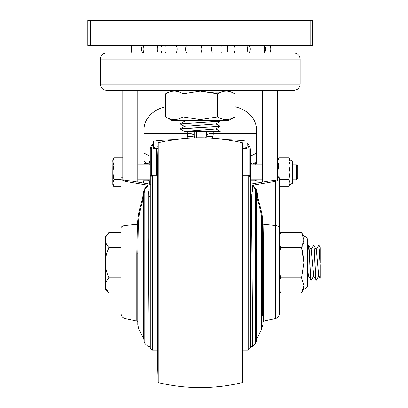 <?xml version="1.0" encoding="UTF-8"?>
<svg xmlns="http://www.w3.org/2000/svg" width="408" height="408" viewBox="0 0 408 408"><rect width="100%" height="100%" fill="white"/><g stroke="black" fill="none" stroke-linecap="round" stroke-linejoin="round"><path stroke-width="0.61" d="M310.162 20.4L312.661 20.4L312.661 45.38L87.842 45.38L87.842 20.4L310.162 20.4L310.162 45.38M90.341 20.4L90.341 45.38M220.004 131.56L184.64 131.56L180.27 128.999L186.124 128.357L220.187 126.495L220.147 126.235M180.27 128.999L220.238 126.312M220.238 131.432L215.852 128.867M184.656 126.449L180.27 123.879L220.167 121.125M180.27 123.879L220.238 121.191M219.121 92.902L214.435 92.902M231.346 118.611L234.865 116.918C229.097 120.477 223.329 120.477 217.561 116.918L200.251 119.595L182.947 116.918C177.174 120.477 171.406 120.477 165.638 116.918L165.638 93.743C171.406 90.183 177.174 90.183 182.947 93.743L200.251 91.066L214.18 92.84L219.341 92.8M181.259 92.84L186.323 92.84M184.059 93.427L182.514 93.493M184.661 131.422L215.847 129.01M184.656 126.302L215.847 123.889M184.661 121.181L193.846 120.319M269.902 45.38A8.119 8.119 0 0 1 269.902 52.872M200.251 52.872L293.928 52.872C297.718 53.244 299.804 55.325 300.171 59.119L100.332 59.119C100.705 55.325 102.785 53.244 106.58 52.872L200.251 52.872M300.171 84.099L100.332 84.099C100.705 87.893 102.785 89.974 106.58 90.341L293.928 90.341C297.718 89.974 299.804 87.893 300.171 84.099L300.171 59.119M106.58 90.341L122.818 90.341L122.818 179.586L122.818 177.771L121.069 177.771L121.069 179.586L125.026 181.376L147.426 185.156L144.248 189.48L143.183 193.387L142.749 197.962C140.209 206.269 138.669 212.548 138.128 216.786L137.425 224.15A1.25 0.612 -177.2 0 0 138.343 223.783L138.97 216.577A1.25 0.586 9.1 0 1 138.128 216.786M137.802 182.116L137.802 90.341L155.29 90.341M200.251 91.066L217.561 93.743C223.329 90.183 229.097 90.183 234.865 93.743L234.865 116.918L228.98 120.319L171.528 120.319L165.638 116.918M218.306 117.336L219.326 117.856M221.111 118.621L222.717 119.131M224.522 119.488L226.17 119.595M169.177 118.616L170.84 119.146M172.589 119.488L174.236 119.595M176.016 119.483L177.704 119.156M179.428 118.611L181.091 117.902M182.942 116.923L182.947 93.743M234.865 93.743L231.346 92.05M229.607 91.504L228.046 91.193M226.17 91.066L224.522 91.173M222.717 91.53L221.111 92.04M217.561 93.743L217.561 116.918M181.091 92.759L179.428 92.05M177.704 91.504L176.016 91.178M174.236 91.066L172.589 91.178M170.84 91.519L169.177 92.045M279.439 177.771L279.439 179.586L279.439 177.771L277.69 177.771L277.69 179.586L277.69 90.341M263.588 240.511L262.701 240.511L262.701 224.645M262.701 182.116L262.701 90.341M262.701 240.511L262.701 253.858L263.69 253.909L263.084 224.15L262.38 216.786C261.839 212.558 260.299 206.285 257.759 197.962L257.321 193.387L256.26 189.48L253.082 185.156L275.482 181.376L275.482 318.51C277.945 317.812 279.266 316.18 279.439 313.625L279.439 291.246M106.218 289.083L108.911 292.99L105.33 288.93L105.33 236.472L108.911 232.417L106.213 236.334M121.069 292.99L108.911 292.99C106.498 290.277 105.305 287.757 105.33 285.416C105.305 283.081 106.498 280.556 108.911 277.843C106.498 272.422 105.305 267.373 105.33 262.701C105.305 258.029 106.498 252.98 108.911 247.559C106.498 244.846 105.305 242.321 105.33 239.986C105.305 237.65 106.498 235.125 108.911 232.417L121.069 232.417M121.069 247.559L108.911 247.559L107.309 251.629M106.207 255.403L105.794 257.417M121.069 277.843L108.911 277.843L107.314 279.873M105.33 262.701L105.794 267.99M105.33 285.416L105.728 287.864M311.284 280.087L311.069 280.189C310.626 279.021 310.187 272.891 309.749 261.809C309.33 251.609 308.917 246.08 308.509 245.218L311.217 249.619L313.604 275.788L316.312 280.189C315.46 281.27 314.609 244.132 313.752 245.218L316.338 249.619M316.19 280.189C315.338 281.27 314.481 244.132 313.63 245.218L313.752 245.218M318.75 245.218L320.153 265.373L319.454 251.323L318.684 245.274M320.153 265.373L320.153 278.251L318.725 275.788L316.343 249.619M320.153 262.701L320.153 247.784L320.153 262.701M311.069 280.189L308.484 275.788L307.663 268.541M311.192 280.189C310.34 281.27 309.488 244.132 308.632 245.218M308.509 245.218L307.663 253.766M308.57 245.269L307.663 256.168M279.76 274.033L280.158 278.934M280.061 279.133L279.592 273.263M307.663 261.992L309.749 261.809M280.755 232.417L279.439 235.074L280.755 232.417L301.573 232.417L303.919 239.986L301.573 247.559L302.389 246.029M279.959 246.07L280.755 247.559L279.439 252.878L280.755 247.559L301.573 247.559L303.919 262.701L302.756 252.226M303.062 244.463L303.526 242.995M303.873 240.99L303.919 262.701L301.573 277.843L303.919 285.416L301.573 292.99L303.521 288.441M303.057 235.508L301.573 232.417L303.919 236.472L303.919 239.986M302.66 251.777L301.573 247.559M279.888 279.48L280.755 277.843L301.573 277.843M279.439 290.328L280.755 292.99L301.573 292.99L303.919 288.93L303.919 262.701M303.873 286.401L303.919 285.416M280.755 277.843L279.439 272.529M280.755 247.559L279.439 244.902L279.439 246.978M242.719 155.29L242.719 370.112L242.27 382.607L242.27 142.795L242.719 155.29M242.27 382.607A179.316 179.316 0 0 1 158.233 382.607L158.233 142.795A179.316 179.316 0 0 1 242.27 142.795M158.233 382.607L157.789 370.112L157.789 155.29L158.233 142.795M152.291 175.272L152.291 350.13L150.292 348.131L150.292 177.271L152.291 175.272L157.789 175.272M150.226 335.957L150.292 308.336L150.292 345.091M250.211 186.512L250.211 185.421L250.298 186.624M246.962 143.432A7.492 7.482 -0 0 1 250.211 149.598L250.211 348.131L250.211 346.596L252.476 346.591L252.669 337.37L251.818 237.696L251.818 194.545L252.578 189.929L252.598 185.548L255.622 189.659L256.331 192.877M250.211 175.292L248.467 175.292L249.089 175.292L249.089 149.598A7.492 7.482 180 0 0 246.962 144.376M243.969 175.272L243.969 149.598A1.25 1.25 -0 0 0 242.719 148.349L246.962 148.349L246.962 141.459A39.969 2.091 0 0 0 225.624 139.607M153.541 143.432A7.492 7.482 -0 0 0 150.292 149.598L150.292 175.292L152.036 175.292L151.419 175.292L151.419 149.598A7.492 7.482 180 0 1 153.541 144.376M174.879 139.607A39.969 2.091 0 0 0 153.541 141.459L153.541 148.349L157.789 148.349A1.25 1.25 -0 0 0 156.539 149.598L156.539 175.272M150.21 186.624L150.292 189.909M150.292 184.508L150.292 175.292M153.541 147.696A39.969 2.091 0 0 1 158.095 146.727M242.413 146.727A39.969 2.091 0 0 1 246.962 147.696M250.211 156.325L256.459 153.112L256.459 163.287L255.199 163.583M256.459 153.112L256.459 129.372A29.978 23.623 0 0 0 234.865 106.692M256.459 154.239L256.459 163.287M250.379 164.847L250.93 163.766L253.072 163.853L253.96 163.312M252.674 163.858L253.96 163.781M254.73 162.766L256.459 161.303M149.609 163.843L144.049 163.287L144.049 161.303L147.834 163.858M144.049 160.558L144.049 163.287M148.451 163.843L149.573 163.766L150.129 164.852M144.049 161.303L144.049 153.112L150.292 156.325M150.292 152.903L144.049 152.903L144.049 155.219M144.049 152.903L144.049 129.372A29.978 23.623 0 0 1 165.638 106.692M187.981 138.225A9.058 8.41 180 0 1 187.532 136.522L187.129 133.385L144.049 133.385M256.459 133.385L213.379 133.385L212.976 136.522A7.492 2.754 -171.6 0 0 206.244 137.277A2.499 1.54 0 0 1 205.428 137.863M206.315 131.56L206.315 135.425C207.697 133.997 210.013 133.314 213.262 133.38L213.379 133.385M206.315 135.425L206.244 137.277A2.264 2.101 0 0 1 206.045 137.899M187.129 133.385L187.241 131.56M195.08 137.863A2.499 1.54 0 0 1 194.264 137.277L194.193 135.425C192.811 133.997 190.495 133.314 187.241 133.38M187.532 136.522A7.492 2.754 -8.4 0 1 194.264 137.277A2.264 2.101 0 0 0 194.463 137.899M257.081 197.936L257.081 197.477M257.081 183.065L257.081 180.897L250.838 180.897L250.838 184.141M143.422 197.936L143.422 197.477M143.422 183.065L143.422 180.897L149.67 180.897L149.67 184.141M149.92 183.166L149.92 179.77M150.292 182.096L149.92 182.422M149.92 182.096L149.92 184.238M250.589 182.529L250.589 184.238L250.589 182.096L250.211 182.096M250.589 182.096L250.589 179.77M255.581 180.897L255.581 179.77L255.581 180.897M148.17 180.897L148.17 179.77L148.17 180.897M149.67 183.166L150.292 183.166M262.079 218.53L262.079 222.136M255.209 179.77L255.209 180.897M255.209 164.781L255.209 163.751L255.209 164.781M253.96 164.781L253.96 162.501L255.209 163.751M253.96 180.897L253.96 179.77M147.798 179.77L147.798 180.897L147.798 179.77M147.798 164.781C147.798 163.419 147.798 163.419 147.798 164.781M121.069 227.909A4.998 2.499 0 0 1 125.026 225.466L125.026 318.51C122.558 317.812 121.237 316.18 121.069 313.625L121.069 179.586M150.374 184.63L149.272 184.049L131.917 181.121L124.032 181.121M131.917 181.121L125.389 180.596L122.818 179.586M125.026 318.51L136.813 321.014L136.813 253.909L137.425 224.15L125.026 225.466L125.026 181.376M142.749 197.962A1.25 0.536 -162.3 0 0 143.591 197.855C141.056 206.127 139.516 212.369 138.97 216.577L138.97 329.572L143.591 338.283L144.172 340.624M136.813 253.909L137.802 253.827M138.97 329.572L137.802 324.89L137.802 253.863L138.343 223.783M143.591 338.283L143.591 197.855L144.172 194.417M150.292 189.929L147.925 189.929L147.91 185.548L144.881 189.659L144.172 192.775L144.172 319.974M147.925 189.929L149.037 196.646L150.292 196.646M148.691 194.545L148.691 237.696L147.834 337.37L148.028 346.591L150.292 346.596M148.691 237.696L149.037 196.646M147.91 185.548L147.426 185.156M143.335 197.962L143.55 194.244L144.611 190.337M277.69 179.586L275.12 180.596L268.586 181.121L276.476 181.121L279.439 179.586L279.439 313.625M279.439 235.074L279.439 227.909A4.998 2.499 180 0 0 275.482 225.466L263.084 224.15M276.476 181.121L275.482 181.376M250.211 196.646L251.471 196.646L251.818 237.696M250.211 345.091L250.211 308.336M253.082 185.156L252.598 185.548M252.578 189.929L250.211 189.929M250.211 189.909L250.211 185.421M250.13 184.63L251.236 184.049L268.586 181.121M262.38 216.786A1.25 0.586 -9.1 0 1 261.538 216.577C260.998 212.384 259.457 206.142 256.913 197.855A1.25 0.536 162.3 0 0 257.759 197.962M256.331 194.407L256.913 197.855L256.913 338.283L261.538 329.572L261.538 216.577L262.16 223.783L262.701 253.858L262.701 316.169M256.331 319.974L256.331 250.731M256.913 338.283L256.331 340.624L256.331 192.775L256.331 341.618L255.622 343.363L255.622 189.659M255.893 190.337L256.958 194.244L257.173 197.962M261.87 216.73L262.721 225.007L263.124 225.048M292.679 164.781L296.422 164.781L296.422 179.77L292.679 179.77M296.422 164.781L297.672 166.031L297.672 178.52L296.422 179.77M122.818 157.855L113.939 157.855L112.822 159.788L112.822 161.461L113.939 165.067L112.822 172.278L112.894 160.579M121.069 179.489L113.939 179.489L112.822 172.278L112.822 184.768L113.939 186.696L121.069 186.696M122.818 165.067L113.939 165.067L113.455 164.128M113.455 177.618L113.939 179.489L112.822 183.09L113.939 186.696M113.108 184.86L112.894 183.977M112.822 183.09L112.894 182.213M113.108 181.32L113.45 180.433M113.108 175.807L112.894 174.037M112.822 172.278L112.894 170.519M113.108 159.686L113.939 157.855L112.822 161.461M113.108 163.231L112.894 162.343M279.439 186.696L288.813 186.696L289.93 183.115L288.813 179.535L289.93 172.324L289.93 184.768L292.679 183.182L292.679 161.374L289.93 159.788L289.93 161.481L288.813 165.113L289.93 172.324L289.93 161.481L288.813 157.855L289.93 159.788M279.439 179.535L288.813 179.535M278.348 177.771L277.69 172.324L278.807 165.113L288.813 165.113M278.807 165.113L277.69 161.481L278.807 157.855L288.813 157.855M278.807 157.855L277.69 161.461M263.884 45.38A8.119 7.415 90 0 1 263.884 52.872M246.86 45.38A8.119 5.432 90 0 1 246.86 52.872M221.779 45.38A8.119 2.509 90 0 1 221.779 52.872M192.974 45.38A8.119 0.847 90 0 0 192.974 52.872M165.429 45.38A8.119 4.06 90 0 0 165.429 52.872M143.902 45.38A8.119 6.569 90 0 0 143.902 52.872M132.126 45.38A8.119 7.941 90 0 0 132.126 52.872M137.802 96.992L122.818 96.992M277.69 96.992L262.701 96.992M242.719 350.13L248.212 350.13L248.212 175.272L242.719 175.272M250.211 160.63A7.492 5.891 73.7 0 1 251.522 163.807M252.057 163.843L250.9 163.843M150.292 160.63A7.492 5.891 106.3 0 0 148.981 163.807M256.459 152.903L250.211 152.903M212.976 136.522A9.058 8.41 180 0 1 212.527 138.225M213.262 131.56L213.262 133.38M194.193 135.425L194.193 131.56M204 137.766L204 131.56M196.508 131.56L196.508 137.766M144.881 189.659L144.881 343.363L144.172 341.618L144.172 192.775M275.482 318.51L263.69 321.014L263.69 253.909M180.321 128.816L184.661 126.307M215.842 123.741L220.182 126.256M184.656 121.181L180.321 123.695M218.775 120.319L220.192 121.14M220.177 126.49L215.837 129.01M220.182 121.37L215.837 123.884M182.917 120.319L184.533 121.258M250.099 45.38A8.119 8.119 0 0 0 249.671 46.359M249.671 51.892A8.119 8.119 0 0 0 250.099 52.872M264.506 52.872A8.119 8.119 0 0 0 264.506 45.38M234.84 45.38A8.119 8.119 0 0 0 234.84 52.872M249.242 52.872A8.119 8.119 0 0 0 249.242 45.38M212.349 45.38A8.119 8.119 0 0 0 212.349 52.872M226.751 52.872A8.119 8.119 0 0 0 226.751 45.38M186.522 45.38A8.119 8.119 0 0 0 186.522 52.872M200.925 52.872A8.119 8.119 0 0 0 200.925 45.38M161.828 45.38A8.119 8.119 0 0 0 161.828 52.872M176.231 52.872A8.119 8.119 0 0 0 176.231 45.38M142.53 45.38A8.119 8.119 0 0 0 142.53 52.872M156.932 52.872A8.119 8.119 0 0 0 156.932 45.38M131.968 45.38A8.119 8.119 0 0 0 131.968 52.872M100.332 84.099L100.332 59.119M318.684 245.269L316.164 249.614M311.044 249.619L313.563 245.274M316.379 280.128L318.898 275.788M318.939 245.269L320.153 247.37M311.258 280.128L313.778 275.783M307.663 277.491L308.57 275.93M303.919 236.472C306.194 236.696 307.443 237.946 307.663 240.22L307.663 285.182C307.443 287.462 306.194 288.711 303.919 288.93M152.291 350.13L157.789 350.13M248.212 175.272L250.211 177.271M248.212 350.13L250.211 348.131M194.851 137.884L205.657 137.884M252.664 163.858L250.889 163.858M149.614 163.858L147.839 163.858M150.292 182.672L149.67 182.254M136.813 321.014L137.802 322.238M144.881 343.363L148.028 346.591M255.622 343.363L252.476 346.591M261.538 329.572L262.701 324.89M263.69 321.014L262.701 322.238M137.802 179.77L150.292 179.77M250.211 179.77L262.701 179.77M137.802 164.781L150.292 164.781M250.211 164.781L262.701 164.781M277.69 164.781L278.623 164.781"/></g></svg>
